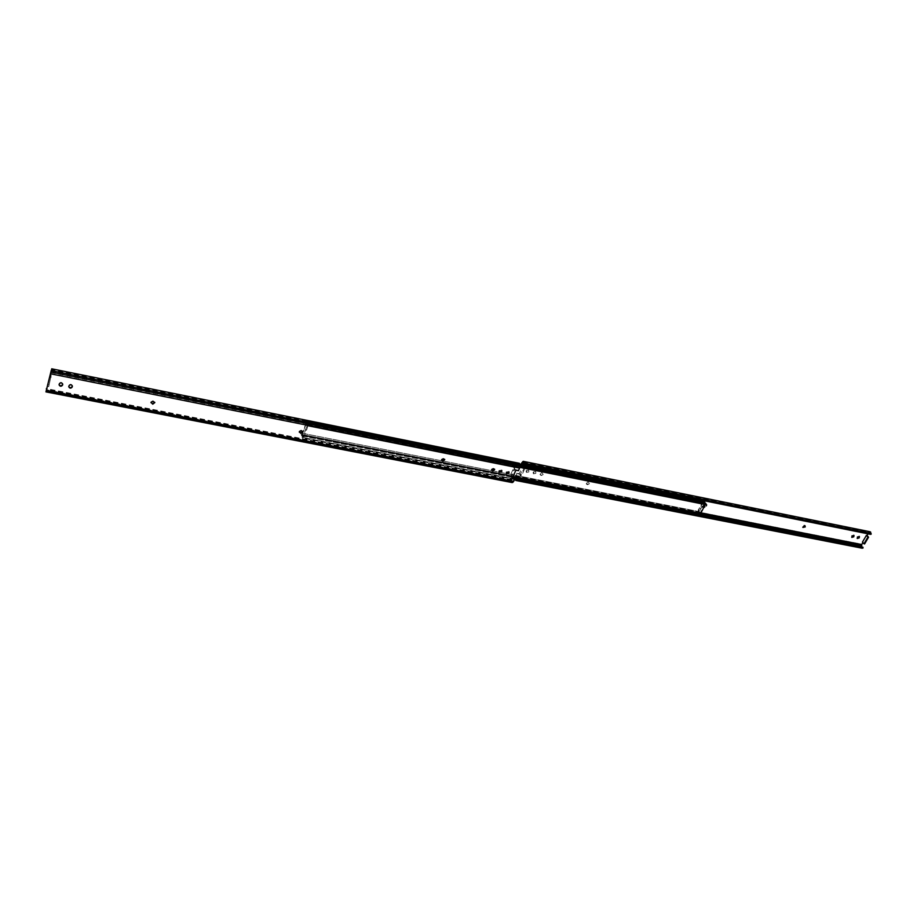 <?xml version="1.0" encoding="UTF-8"?>
<svg xmlns="http://www.w3.org/2000/svg" width="917" height="917" viewBox="0 0 917 917"><rect width="100%" height="100%" fill="white"/><g stroke="black" fill="none" stroke-linecap="round" stroke-linejoin="round"><path stroke-width="0.69" stroke-dasharray="4.58 3.44" d="M704.508 502.012L306.267 421.751L306.221 423.78L301.601 435.85L301.338 433.076L301.888 434.589L306.014 423.161L305.946 420.914L306.209 421.751L520.111 464.862L306.267 421.751M705.116 503.238L699.923 513.463L699.224 513.978L698.204 512.488L698.387 511.445L699.43 512.935L699.728 512.443L698.88 510.437L702.903 502.688L704.497 503.273L703.431 501.714L704.038 501.244M301.338 433.076L698.387 511.445L301.372 433.076M698.227 512.488L301.12 434.268L698.204 512.488M698.995 512.305L698.146 510.288L702.525 502.275L703.534 503.571L698.995 512.305L699.728 512.443M703.534 503.571L704.267 503.708M305.946 420.914L520.031 464.117M305.521 421.511L703.431 501.714M700.909 504.969L701.643 505.107M699.407 507.869L700.129 508.018M306.931 423.814L306.725 423.115L306.221 423.78L302.094 435.208L302.358 438.097L302.289 435.827L303.218 436.354L306.565 427.104L306.427 424.399L306.943 425.901L306.931 423.814L520.042 466.627M705.299 503.41L699.923 513.463L700.794 516.099M514.724 479.041L302.782 437.501M704.772 505.542L705.414 504.384L706.354 505.852M700.37 514.231L302.335 436.033M302.048 437.237L700.244 515.285M706.663 504.82L519.893 467.361M303.447 435.506L304.192 436.549L306.496 430.199L307.539 427.299L307.218 425.11L303.447 435.506L302.484 435.311M307.218 425.11L306.244 424.915M514.471 479.614L302.358 438.097M519.446 468.438L306.989 425.912L519.446 468.438M306.496 430.199L305.521 430.004M305.235 433.672L304.261 433.477M519.435 463.303L518.621 464.46L519.492 464.438L519.584 466.65L518.162 470.192L514.781 469.515L513.772 467.681L510.253 475.614L511.262 477.47L514.781 469.515M154.767 402.322L152.956 400.786L150.915 401.852L150.95 402.643M302.713 431.38L301.131 430.176L299.194 431.185L299.286 432.194M494.527 469.172L493.231 468.278L491.42 469.229L491.604 470.387M444.619 459.325L443.255 458.362L441.409 459.325L441.57 460.46M514.632 478.124L513.05 481.322L512.248 481.62L511.445 479.832L511.812 482.434M62.688 384.005L62.7 383.742C61.726 381.999 60.568 381.896 59.227 383.444L59.089 384.578M72.351 385.897L72.363 385.633C71.377 383.914 70.219 383.822 68.901 385.358L68.775 386.515M501.633 470.341L498.986 470.501L498.986 472.072M508.82 471.762L506.195 471.923L506.195 473.504M515.904 470.192L513.772 467.681M512.374 478.135L511.101 475.785L514.62 467.842M511.262 477.47L512.557 477.723M48.727 386.665L51.214 375.145L48.727 386.665L47.581 386.447M51.283 377.07L50.126 376.841M511.445 479.832L46.171 388.888M511.881 479.637L46.985 388.705M518.621 464.46L51.524 370.308M518.678 463.543L51.386 369.196M48.67 384.727L47.524 384.498M51.214 375.145L50.607 375.03M511.101 475.785L510.253 475.614M870.577 534.359L869.924 532.571L868.009 533.843M805.046 525.739L804.129 525.143L802.788 527.16M703.626 507.743L702.296 507.353L703.947 505.485L704.68 505.714M704.634 505.806L703.603 505.003L701.952 506.86L704.061 506.906M542.44 473.161L543.139 474.582L541.374 475.499L540.251 474.949L542.44 473.161L541.718 472.576L539.975 474.456L541.087 475.006L542.853 474.078L542.153 472.668M588.668 482.411L589.31 483.798L587.579 484.703L586.525 484.21L588.668 482.411L587.946 481.838L586.227 483.717L587.27 484.21L589.001 483.305L588.359 481.918M521.223 464.357L520.581 465.779L523.928 466.444L524.948 468.266L521.418 476.152L520.409 474.318L523.928 466.444M520.764 464.266L520.581 465.779M859.183 536.365L857.108 536.686L857.154 538.199M853.738 535.276L851.652 535.597L851.698 537.11M535.769 472.45L535.757 471.498L533.293 471.946L533.109 473.298L535.769 472.45L535.86 473.344L533.396 473.802L533.385 472.851L536.032 471.991L536.044 472.943M528.765 471.04L528.754 470.1L526.278 470.547L526.106 471.9L528.765 471.04L528.857 471.946L526.381 472.393L526.369 471.453L529.029 470.593L529.04 471.544M862.072 548.194L861.017 546.543L861.292 544.148L868.055 532.605L869.694 531.757L522.885 461.354M520.306 465.286L522.816 465.79L519.297 473.653L516.798 473.161L515.537 475.98L861.292 544.148M864.605 543.941L862.897 542.577M861.751 546.99L863.012 547.243M515.262 479.774L515.537 475.98M516.798 473.161L515.606 478.376L516.58 480.027M522.816 465.79L524.948 468.266M519.297 473.653L520.592 475.992L524.111 468.106M520.409 474.318L517.073 473.665M862.461 542.085L863.103 542.211M516.615 479.35L701.39 515.56M520.592 475.992L521.418 476.152M301.395 435.151L698.788 513.314M306.014 423.161L704.497 503.273M306.014 422.966L704.462 503.089L306.026 422.966M301.888 434.589L699.499 512.878M301.819 434.578L699.384 512.867M302.094 435.208L699.923 513.463L302.094 435.208M306.221 423.78L704.921 503.857L306.221 423.78M702.17 502.539L702.903 502.688M702.663 502.378L703.385 502.516M698.146 510.288L698.88 510.437M698.135 511.101L698.857 511.239M705.345 504.442L306.427 424.399M705.46 504.453L306.496 424.399M512.798 477.195L302.289 435.827M307.539 427.299L306.565 427.104M307.642 426.382L306.656 426.187M304.192 436.549L303.218 436.354M303.871 436.779L302.897 436.584M518.942 464.266L51.524 370.01M519.091 463.349L51.558 368.909M511.388 480.668L46.01 389.851M513.405 480.875L46.698 389.771M519.4 467.418L51.02 373.494M511.824 480.302L46.778 389.461M512.454 481.597L46.24 390.722M513.05 481.322L46.503 390.333M519.584 466.65L51.203 372.577M519.652 465.423L51.432 371.167M523.424 463.555L870.6 533.774M521.567 462.432L868.055 532.605M515.159 478.708L861.017 546.543M515.858 476.393L700.966 512.867M523.435 463.349L868.422 533.144M522.277 461.595L868.903 531.917M515.205 477.459L860.971 545.443M516.294 479.534L862.599 547.38M515.606 478.376L701.127 514.792M515.675 477.149L700.611 513.543M523.389 462.821L868.857 532.777M523.194 462.374L869.625 532.582M301.842 434.647L699.43 512.935M301.601 435.85L699.224 513.978M305.957 422.955L704.371 503.078M702.525 502.275L703.247 502.424M699.809 508.156L700.542 508.305M705.414 504.384L306.473 424.33M520.077 466.031L306.725 423.115M306.267 429.924L305.292 429.729M303.951 436.87L302.977 436.687M519.217 464.208L51.467 369.86M512.248 481.62L46.159 390.791M516.03 479.591L862.255 547.403M522.999 462.26L869.924 532.571"/><path stroke-width="1.38" d="M704.68 502.046L520.111 464.85L704.68 502.046L705.116 503.238M520.031 464.117L704.038 501.244L704.508 502.012M706.594 504.808L705.299 503.41M514.471 479.614L700.794 516.099L701.402 515.629L700.347 514.059L704.772 505.542M701.402 515.629L514.724 479.041M706.354 505.852L706.663 504.82L519.893 467.361M51.363 369.975L45.942 391.891L51.524 370.01M511.812 482.434L513.646 481.482L514.907 478.64L512.374 478.135L515.904 470.192L518.437 470.696L519.721 467.83L519.435 463.303L51.696 368.794M150.996 402.368L153.036 401.314L154.835 402.574L152.761 404.191L150.996 402.368M299.355 431.712L301.303 430.692L302.828 431.632L300.868 433.397L299.355 431.712M491.684 469.733L493.495 468.782L494.699 469.401L492.899 471.281L491.684 469.733M441.65 459.841L443.496 458.878L444.779 459.566L442.934 461.423L441.65 459.841M59.25 383.971C60.591 382.423 61.748 382.527 62.734 384.269L62.551 385.151C61.221 386.699 60.052 386.596 59.078 384.853L59.25 383.971M68.935 385.885C70.254 384.349 71.411 384.441 72.397 386.16L72.214 387.054C70.896 388.602 69.738 388.499 68.752 386.779L68.935 385.885M499.249 471.006L501.805 470.57L501.805 471.51L499.077 472.347L499.249 471.006M506.459 472.427L509.004 471.991L509.015 472.931L506.287 473.78L506.459 472.427M514.907 478.64L512.557 477.723M441.57 460.46L442.693 460.919L444.619 459.325M59.089 384.578C60.235 386.091 61.382 386.103 62.528 384.624L62.688 384.005M68.775 386.515C69.91 387.994 71.056 387.994 72.179 386.527L72.351 385.897M491.604 470.387L492.624 470.765L494.527 469.172M498.986 472.072L501.358 471.418L501.633 470.341M506.195 473.504L508.557 472.84L508.82 471.762M299.286 432.194L300.696 432.881L302.713 431.38M150.95 402.643L152.68 403.663L154.767 402.322M46.985 388.705L46.354 388.59M520.764 464.266L523.194 461.32L523.813 464.013L522.999 462.26L521.223 464.357M869.694 531.757L870.68 532.112L870.577 534.359L523.366 464.231M804.874 525.682L805.286 526.92L802.925 527.447L804.874 525.682M802.788 527.16L805.046 525.739M704.68 505.714L704.852 506.872L703.626 507.743M704.061 506.906L704.634 505.806M857.154 538.199L859.183 536.365M851.698 537.11L853.738 535.276M868.009 533.843L867.046 535.494L868.548 537.213L864.605 543.941L863.963 543.815L867.918 537.087L868.548 537.213M862.897 542.577L861.739 544.538L861.751 546.99M701.39 515.56L863.012 547.243L862.072 548.194L515.824 480.485L515.262 479.774M516.58 480.027L515.824 480.485M857.51 537.156L859.447 536.548L859.229 537.889L857.292 538.485L857.51 537.156M852.053 536.067L854.002 535.459L853.784 536.8L851.836 537.408L852.053 536.067M867.918 537.087L866.405 535.368L862.461 542.085L863.963 543.815M866.405 535.368L867.046 535.494M516.569 480.256L863.023 548.045M523.813 464.013L871.15 534.221M706.067 503.995L520.042 466.627M700.347 514.059L512.798 477.195M700.37 514.231L512.718 477.367L700.45 514.242M520.111 465.068L51.65 370.697M519.721 467.83L51.065 373.907M513.646 481.482L46.687 390.413M512.339 482.537L46.045 391.811M520.065 466.329L51.432 372.142M512.947 482.308L46.308 391.467M523.859 463.177L871.139 533.476M516.156 480.439L862.496 548.183M700.966 512.867L861.739 544.538M521.807 463.028L523.435 463.349M701.127 514.792L861.579 546.28M700.611 513.543L861.567 545.202M522.174 462.569L523.389 462.821M705.632 503.341L520.077 466.031M512.053 482.56L45.942 391.891M523.194 461.32L870.095 531.757"/></g></svg>
